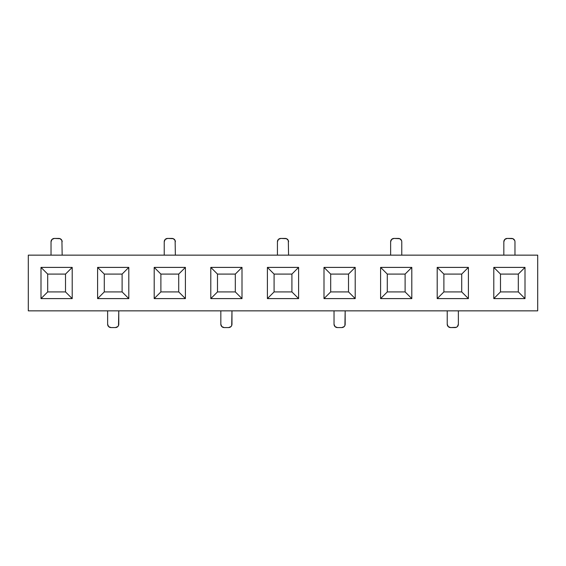 <?xml version="1.0" encoding="UTF-8"?>
<svg xmlns="http://www.w3.org/2000/svg" width="566" height="566" viewBox="0 0 566 566"><rect width="100%" height="100%" fill="white"/><g stroke="black" fill="none" stroke-linecap="round" stroke-linejoin="round"><path stroke-width="0.85" d="M28.3 310.854L537.7 310.854L537.7 255.146L28.3 255.146L28.3 310.854L28.3 255.146L537.7 255.146L537.7 310.854L28.3 310.854M210.8 267.4L242 267.4L242 298.6L210.8 298.6L210.8 267.4L217.486 274.085L235.315 274.085L235.315 291.915L235.315 274.085L242 267.4L235.315 274.085L217.486 274.085L210.8 267.4L210.8 298.6L242 298.6L242 267.4L210.8 267.4M437.2 267.4L468.4 267.4L468.4 298.6L437.2 298.6L437.2 267.4L443.885 274.085L461.715 274.085L461.715 291.915L461.715 274.085L468.4 267.4L461.715 274.085L443.885 274.085L437.2 267.4L437.2 298.6L468.4 298.6L468.4 267.4L437.2 267.4M97.6 267.4L128.8 267.4L128.8 298.6L97.6 298.6L97.6 267.4L104.286 274.085L122.114 274.085L128.8 267.4L97.6 267.4L97.6 298.6L104.286 291.915L104.286 274.085L122.114 274.085L122.114 291.915L122.114 274.085L128.8 267.4L128.8 298.6L122.114 291.915L128.8 298.6L97.6 298.6L104.286 291.915L122.114 291.915L104.286 291.915L104.286 274.085L97.6 267.4M324 267.4L355.2 267.4L355.2 298.6L324 298.6L324 267.4L330.685 274.085L348.514 274.085L348.514 291.915L348.514 274.085L355.2 267.4L348.514 274.085L330.685 274.085L324 267.4L324 298.6L330.685 291.915L330.685 274.085L330.685 291.915L348.514 291.915L355.2 298.6L355.2 267.4L324 267.4M298.6 267.4L298.6 298.6L267.4 298.6L267.4 267.4L298.6 267.4L267.4 267.4L274.085 274.085L291.915 274.085L298.6 267.4L291.915 274.085L291.915 291.915L291.915 274.085L274.085 274.085L267.4 267.4L267.4 298.6L298.6 298.6L291.915 291.915L274.085 291.915L274.085 274.085L274.085 291.915L291.915 291.915L298.6 298.6L298.6 267.4M185.4 267.4L185.4 298.6L154.2 298.6L154.2 267.4L185.4 267.4L178.714 274.085L178.714 291.915L178.714 274.085L185.4 267.4L154.2 267.4L154.2 298.6L185.4 298.6L178.714 291.915L160.886 291.915L178.714 291.915L185.4 298.6L185.4 267.4M411.8 267.4L411.8 298.6L380.6 298.6L380.6 267.4L411.8 267.4L405.115 274.085L405.115 291.915L405.115 274.085L411.8 267.4L380.6 267.4L380.6 298.6L411.8 298.6L405.115 291.915L387.286 291.915L387.286 274.085L405.115 274.085L387.286 274.085L380.6 267.4L387.286 274.085L387.286 291.915L405.115 291.915L411.8 298.6L411.8 267.4M72.2 267.4L72.2 298.6L41 298.6L41 267.4L72.2 267.4L65.514 274.085L65.514 291.915L65.514 274.085L72.2 267.4L41 267.4L41 298.6L72.2 298.6L65.514 291.915L47.686 291.915L47.686 274.085L65.514 274.085L47.686 274.085L41 267.4L47.686 274.085L47.686 291.915L65.514 291.915L72.2 298.6L72.2 267.4M525 267.4L525 298.6L493.8 298.6L493.8 267.4L525 267.4L493.8 267.4L493.8 298.6L525 298.6L518.315 291.915L518.315 274.085L525 267.4L518.315 274.085L518.315 291.915L500.486 291.915L518.315 291.915L525 298.6L525 267.4M51.032 255.146L51.032 241.774L51.032 255.146M62.168 255.146L61.913 240.493L60.109 238.689L54.371 238.435L58.829 238.435A3.339 3.339 0 0 1 62.168 241.774L61.913 240.493M107.632 324.226L107.632 310.854L107.632 324.226L108.608 326.589L110.971 327.565L115.429 327.565L117.792 326.589L118.513 325.507L118.768 310.854L118.768 324.226A3.339 3.339 0 0 1 115.429 327.565L110.971 327.565A3.339 3.339 0 0 1 107.632 324.226M54.371 238.435L52.008 239.411L51.032 241.774A3.339 3.339 0 0 1 54.371 238.435M160.886 291.915L160.886 274.085L178.714 274.085L160.886 274.085L154.2 267.4L160.886 274.085L160.886 291.915L154.2 298.6L160.886 291.915M175.368 255.146L175.113 240.493L173.309 238.689L167.571 238.435L172.029 238.435A3.339 3.339 0 0 1 175.368 241.774M164.232 255.146L164.232 241.774L164.232 255.146M167.571 238.435L165.208 239.411L164.232 241.774A3.339 3.339 0 0 1 167.571 238.435M47.686 291.915L41 298.6L47.686 291.915M500.486 274.085L518.315 274.085L500.486 274.085L493.8 267.4L500.486 274.085L500.486 291.915L493.8 298.6L500.486 291.915L500.486 274.085M288.568 255.146L288.313 240.493L286.509 238.689L280.771 238.435L285.229 238.435A3.339 3.339 0 0 1 288.568 241.774M401.768 255.146L401.768 241.774A3.339 3.339 0 0 0 398.429 238.435L393.971 238.435L399.709 238.689L401.513 240.493M514.968 255.146L514.968 241.774A3.339 3.339 0 0 0 511.629 238.435L507.171 238.435L512.909 238.689L514.713 240.493M390.632 255.146L390.632 241.774L390.632 255.146M503.832 255.146L503.832 241.774L503.832 255.146M277.432 255.146L277.432 241.774L277.432 255.146M280.771 238.435L278.408 239.411L277.432 241.774A3.339 3.339 0 0 1 280.771 238.435M393.971 238.435L391.608 239.411L390.632 241.774A3.339 3.339 0 0 1 393.971 238.435M507.171 238.435L504.808 239.411L503.832 241.774A3.339 3.339 0 0 1 507.171 238.435M217.486 291.915L235.315 291.915L242 298.6L235.315 291.915L217.486 291.915L217.486 274.085L217.486 291.915L210.8 298.6L217.486 291.915M443.885 291.915L443.885 274.085L443.885 291.915L461.715 291.915L468.4 298.6L461.715 291.915L443.885 291.915L437.2 298.6L443.885 291.915M458.368 310.854L458.368 324.226L458.368 310.854M334.032 324.226L334.032 310.854L334.032 324.226L335.008 326.589L337.371 327.565L341.829 327.565L344.192 326.589L344.913 325.507L345.168 310.854L345.168 324.226A3.339 3.339 0 0 1 341.829 327.565L337.371 327.565A3.339 3.339 0 0 1 334.032 324.226M447.232 324.226L447.232 310.854L447.232 324.226L448.208 326.589L450.571 327.565L456.309 327.311L457.392 326.589L458.368 324.226A3.339 3.339 0 0 1 455.029 327.565L450.571 327.565A3.339 3.339 0 0 1 447.232 324.226L447.487 325.507M220.832 324.226L220.832 310.854L220.832 324.226L221.808 326.589L224.171 327.565L228.629 327.565L230.992 326.589L231.713 325.507L231.968 310.854L231.968 324.226A3.339 3.339 0 0 1 228.629 327.565L224.171 327.565A3.339 3.339 0 0 1 220.832 324.226M387.286 291.915L380.6 298.6L387.286 291.915M274.085 291.915L267.4 298.6L274.085 291.915M330.685 291.915L324 298.6L355.2 298.6L348.514 291.915L330.685 291.915"/></g></svg>
